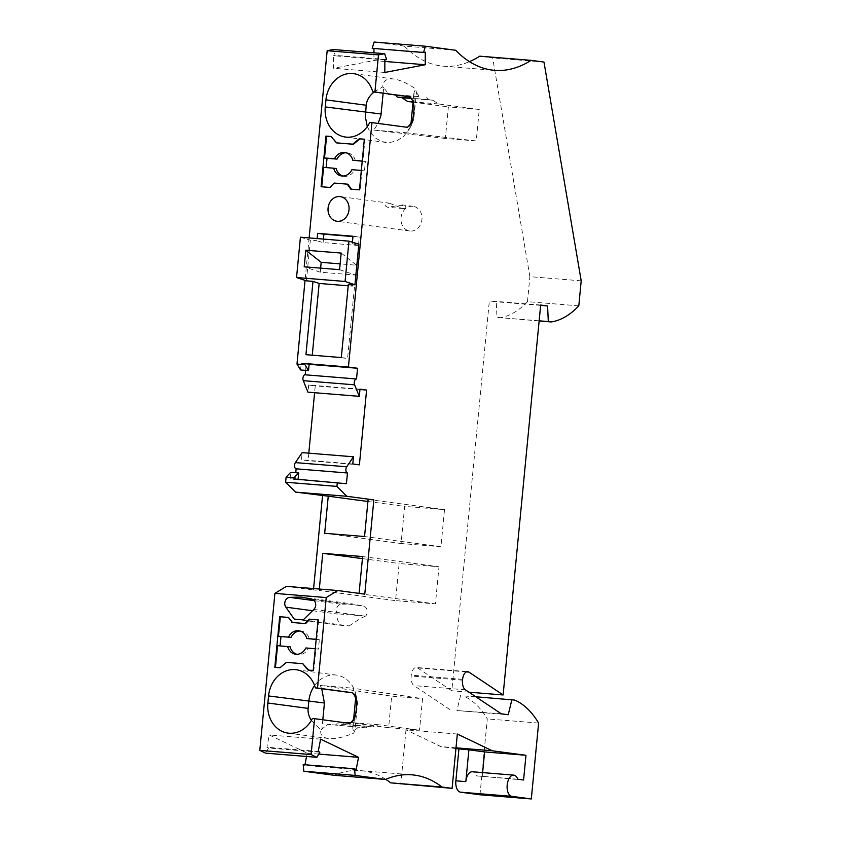 <?xml version="1.0" encoding="UTF-8"?>
<svg xmlns="http://www.w3.org/2000/svg" width="841" height="841" viewBox="0 0 841 841"><rect width="100%" height="100%" fill="white"/><g stroke="black" fill="none" stroke-linecap="round" stroke-linejoin="round"><path stroke-width="0.63" stroke-dasharray="4.21 3.15" d="M479.99 794.777L487.296 718.897A112.463 60.205 94.7 0 0 463.402 695.906L514.724 700.09M538.618 723.071L487.296 718.897M475.806 696.769L463.402 695.906M460.563 695.528L456.894 710.55L508.227 714.724M501.31 713.809L456.894 710.55M449.988 709.625L414.045 685.625A9.472 5.067 -85.3 0 1 411.186 676.017L411.27 675.155A8.284 4.436 94.7 0 1 416.348 667.481L467.67 671.654M466.377 671.896L417.578 667.922A8.284 4.436 94.7 0 0 416.348 667.481M417.578 667.922L451.796 690.776L489.346 300.857L496.264 301.782L496.978 317.393L539.134 320.968M468.921 692.175L451.796 690.776M540.668 305.031L489.346 300.857M280.074 645.856L290.113 646.803M280.064 645.993L277.541 645.657M305.861 647.959L308.374 648.295A11.837 9.997 97.6 0 1 298.135 654.571A11.837 9.997 97.6 0 1 296.884 654.309M289.01 617.504L292.542 622.54M313.188 670.487L313.819 670.571L315.911 648.779L318.434 649.115L319.338 639.686L316.174 639.433M308.09 670.067L313.819 670.571M308.374 648.295L318.434 649.115M299.995 631.034A11.837 9.997 97.6 0 1 301.267 631.107A11.837 9.997 97.6 0 1 309.288 638.866M440.936 546.745L401.073 543.507L404.647 506.398L444.511 509.635L440.936 546.745L364.542 536.537M319.338 639.686L316.195 639.297M316.826 639.349L318.697 619.912L318.066 619.828M318.066 619.859L318.697 619.912M324.679 533.299L401.073 543.507M367.916 501.488L404.647 506.398M368.116 499.428L444.511 509.635M319.317 589.026L319.181 590.435L395.564 600.642L399.139 563.533L439.002 566.771L435.428 603.88L395.564 600.642M362.418 558.624L399.139 563.533M362.618 556.563L439.002 566.771M364.773 594.135L359.075 593.378M359.044 593.672L435.428 603.88M303.349 663.78L287.044 662.456L279.916 667.775M286.413 662.372L287.044 662.456M320.61 739.144L269.278 734.971L307.196 753.147L306.555 756.48M318.771 754.083L307.196 753.147M356.163 769.578L304.831 765.405L303.202 764.616M319.874 752.19L268.552 748.006L266.912 747.228L269.278 734.971M318.245 751.402L266.912 747.228M304.957 764.763L304.831 765.405M268.552 748.006L265.577 753.137M274.818 667.365L280.537 667.859M306.408 280.841L310.329 240.211L316.899 240.747L317.11 238.571M358.855 244.153L352.284 243.617L352.421 242.208M309.141 237.919L305.052 280.379M385.714 779.344A177.567 95.054 94.7 0 0 360.589 770.64A177.567 95.054 94.7 0 0 334.129 775.286M300.563 369.966L301.194 363.417L309.162 364.058M301.194 363.417L306.219 364.09L305.619 370.387M309.141 364.321L306.219 364.09M359.99 389.173L308.668 384.999L307.974 392.169M308.668 384.999L315.27 385.882L314.608 392.705M359.959 389.509L315.27 385.882M308.794 453.162L308.069 460.679L301.467 459.796L302.161 452.626M359.391 464.852L308.069 460.679M352.789 463.98L301.467 459.796M346.429 483.712L295.107 479.528L295.759 472.716M293.961 478.96L290.082 478.855L295.107 479.528M313.588 588.563L313.451 589.962L319.181 590.435M286.413 586.356L313.451 589.962M457.325 734.035L406.003 729.862L400.779 784.19M456.001 747.828L440.936 746.598L406.003 729.862M455.927 748.606L440.936 746.598M523.586 780.017L476.384 775.875A10.649 5.708 94.7 0 0 472.358 771.765M517.751 779.239L476.384 775.875M482.618 772.595L482.229 776.653M348.216 285.814L354.534 286.329L348.363 284.258M312.253 355.196L347.596 358.403L354.534 286.329M312.221 355.522L305.935 354.681M320.631 268.132L320.242 272.2L355.617 275.081L356.573 265.22L340.142 263.874M352.989 236.226L359.275 237.067L352.957 236.552M352.284 243.617L358.466 245.488L359.275 237.067M341.309 357.562L347.596 358.403M300.426 237.215L310.329 240.211M358.466 245.488L323.091 242.607L316.899 240.747M323.428 239.086L323.091 242.607M341.183 253.078L356.573 265.22M320.242 272.2L304.2 266.797M339.585 269.677L355.617 275.081M303.317 619.817L349.11 625.935L339.995 625.199C337.346 620.006 336.4 616.274 337.136 614.014L337.241 613.793A5.919 4.993 -82.4 0 1 336.894 607.644A5.919 4.993 -82.4 0 1 341.425 604.269L352.484 603.933L300.92 597.036M294.213 619.081L339.995 625.199M313.83 609.441L365.593 616.106A5.919 4.993 -82.4 0 0 367.107 610.103A5.919 4.993 -82.4 0 0 363.301 606.046L352.484 603.933M365.593 616.106L337.241 613.793M365.11 616.285L360.526 618.408L349.11 625.935M315.28 648.726L315.911 648.779M384.863 59.879L333.541 55.706L335.275 55.369L333.341 49.524M386.608 59.553L335.275 55.369M581.205 280.841L529.883 276.668L492.658 57.892L479.791 56.179M543.98 62.066L492.658 57.892M578.797 305.851L527.475 301.667L529.883 276.668M527.475 301.667A112.463 60.205 -85.3 0 1 499.817 317.772M539.144 320.82L496.978 317.393M540.637 305.388L496.264 301.782M455.664 50.271L404.342 46.097A177.567 95.054 94.7 0 0 443.26 66.166A177.567 95.054 94.7 0 0 469.467 61.635M404.342 46.097L374.077 42.05M384.863 61.456L373.919 60.573L333.509 68.279L333.541 55.706M384.831 72.452L333.509 68.279M425.273 52.174L373.94 48.473M373.94 52.825L373.919 60.573M372.206 48.336L373.951 48M389.467 203.207L402.618 208.452L404.942 208.442L406.003 207.496L405.036 205.698L402.429 204.941L387.48 207.222L385.714 206.182L385.641 204.489L386.997 203.469L389.467 203.207M369.798 122.429L405.919 127.138M367.296 126.581L370.303 132.458L375.98 138.45L382.518 141.74L389.677 142.549L396.826 140.804L403.533 136.452L409.493 128.841L412.5 121.083L413.309 116.5L410.892 126.213L411.039 122.954M407.181 127.422L407.79 126.886M414.035 108.952L414.066 92.415L415.727 88.988L416.379 92.436L413.772 119.433L410.955 126.129L406.245 132.762L476.237 140.962L479.275 109.404L448.379 106.891L445.341 138.45L476.237 140.962M416.379 92.436L419.47 96.641L392.526 94.444M399.717 95.411L419.47 96.641M426.671 97.598L428.132 99.585L432.831 100.216L438.413 103.937L479.275 109.404M410.313 97.041L408.863 96.515M374.077 91.984L382.771 86.844C383.054 80.841 386.765 78.234 393.893 79.033C400.148 79.958 407.422 83.28 415.727 88.988M445.341 138.45L373.73 130.061L378.103 123.427M413.036 102.16L448.379 106.891M383.149 93.193L383.696 87.506L388.405 93.898M432.831 100.216L411.291 98.46M438.413 103.937L412.994 101.877M382.771 86.844L383.696 87.506M428.132 99.585L411.123 98.197M373.73 130.061L406.245 132.762M413.772 119.433L410.892 126.213L414.171 92.132M321.094 186.734L330.408 187.522L334.844 183.138L347.88 184.2M351.391 189.193L359.464 189.856M364.342 139.207L364.973 139.291L362.87 161.083L365.393 161.419L364.479 170.839L361.966 170.502L360.095 189.94M361.966 170.502L361.336 170.45M351.412 189.236L350.781 189.151M364.479 170.839L351.916 169.682M342.939 176.032A11.837 9.997 -82.4 0 0 344.179 176.295A11.837 9.997 -82.4 0 0 354.429 170.019M336.158 168.536L326.129 167.59M323.596 167.38L326.108 167.716M330.408 187.522L329.777 187.438M334.224 183.054L334.844 183.138M362.24 161.03L362.87 161.083M364.342 139.238L364.973 139.291M337.073 142.949L331.701 136.578M362.229 161.157L365.393 161.419M355.344 160.599A11.837 9.997 -82.4 0 0 347.322 152.831A11.837 9.997 -82.4 0 0 346.05 152.757M412.668 206.308A12.426 10.491 -82.4 0 0 401.041 217.556A12.426 10.491 -82.4 0 0 409.83 231.002A12.426 10.491 -82.4 0 0 410.282 231.044A12.426 10.491 -82.4 0 0 421.909 219.795A12.426 10.491 -82.4 0 0 413.12 206.36A12.426 10.491 -82.4 0 0 412.668 206.308M290.082 478.855L290.713 472.306M312.4 718.508L348.521 723.218M311.359 720.411L320.841 729.967C320.074 734.782 322.555 737.631 328.284 738.493C334.792 739.228 343.265 737.441 353.704 733.131L354.965 730.146L357.572 703.15L356.395 696.832L352.768 688.18L422.539 698.661L419.501 730.209L388.605 727.696L391.643 696.148L422.539 698.661M365.982 727.833L327.895 724.364L365.982 727.833L367.79 726.288L372.489 726.918L378.629 724.753L419.501 730.209M354.965 730.146L358.781 726.876M378.629 724.753L350.876 722.493M372.489 726.918L341.593 724.406L345.935 722.871M320.841 729.967L327.895 724.364M355.922 712.464L352.778 727.959L353.704 733.131M350.392 722.955L349.782 723.502M352.326 692.816L352.915 693.121M356.637 705.073L355.901 694.466A28.415 23.99 97.6 0 1 356.647 704.916M314.597 685.562A28.415 23.99 97.6 0 1 336.474 675.102A28.415 23.99 97.6 0 1 355.901 694.466M357.572 703.15L356.09 695.307L352.81 729.389M321.714 688.726L320.253 685.415L352.768 688.18M322.818 719.78L321.882 729.525M335.086 725.32L336.894 723.775L341.593 724.406M347.743 722.24L388.605 727.696M320.253 685.415L391.643 696.148M367.79 726.288L336.894 723.775M352.736 692.868L351.475 692.585M465.367 689.799L414.045 685.625M462.518 680.19L411.186 676.017M462.603 679.328L411.27 675.155M312.526 610.724L337.136 614.014M314.261 600.642L341.425 604.269M311.738 599.16L363.301 606.046M398.76 205.193L405.036 205.698M298.135 654.571L295.611 654.235M360.589 770.64L411.911 774.824M301.267 631.107L298.755 630.771M443.26 66.166L494.592 70.339M403.459 208.579L388.29 207.338M345.42 137.041L385.662 142.413M353.63 73.651L393.893 79.033M411.438 125.267L409.493 128.841M413.877 93.425L413.057 102.024M344.179 176.295L341.667 175.958M347.322 152.831L344.799 152.494M409.83 231.002L336.905 221.246M413.12 206.36L402.871 204.983M389.94 203.259L340.195 196.615M288.021 733.11L328.284 738.493M296.232 669.73L336.474 675.102M352.778 727.97L353.64 719.034M355.659 698.093L355.974 694.813M356.92 698.745L356.447 696.747"/><path stroke-width="1.26" d="M468.889 749.815L484.616 751.917L525.972 755.281L523.586 780.017L517.751 779.239A10.649 5.708 94.7 0 0 513.714 775.129A10.649 5.708 94.7 0 0 507.176 785.137A10.649 5.708 94.7 0 0 511.822 796.343L531.312 798.95L479.99 794.777L460.5 792.169A10.649 5.708 94.7 0 1 455.864 780.816L465.83 781.625L468.889 749.815L455.927 748.606M531.312 798.95L538.618 723.071A112.463 60.205 94.7 0 0 514.724 700.09L475.806 696.769M511.885 699.712L508.227 714.724L501.31 713.809L465.367 689.799A9.472 5.067 -85.3 0 1 462.518 680.19L462.603 679.328A8.284 4.436 94.7 0 1 467.67 671.654A8.284 4.436 94.7 0 1 468.91 672.096L503.118 694.96L468.921 692.175M503.118 694.96L540.668 305.031L547.586 305.956L540.637 305.388M275.449 667.418L277.541 645.657L290.113 646.803A11.837 9.997 97.6 0 0 296.884 654.309M315.28 648.726L305.861 647.959A11.837 9.997 97.6 0 1 295.611 654.235A11.837 9.997 97.6 0 1 287.601 646.477M308.689 670.119L302.718 663.696L286.413 662.372L279.916 667.775L274.818 667.365L279.696 616.705L288.4 617.452M279.696 616.705L288.379 617.42L292.542 622.54L305.567 623.591L310.014 619.207L318.066 619.859M310.014 619.207L318.066 619.828L313.188 670.487L308.09 670.067L302.718 663.696M280.326 616.789L278.455 636.227L291.018 637.383L280.968 636.563L280.074 645.856M316.174 639.433L306.776 638.529A11.837 9.997 97.6 0 0 298.755 630.771A11.837 9.997 97.6 0 0 288.505 637.047M291.018 637.383A11.837 9.997 97.6 0 1 299.995 631.034M316.195 639.297L306.776 638.529M291.911 622.456L305.567 623.591M304.947 623.507L309.383 619.123M295.485 492.111L328.253 496.19L324.679 533.299L364.542 536.537L368.116 499.428L373.846 499.901L346.807 496.285L295.485 492.111L285.614 482.219L286.108 477.12L294.077 477.772L293.961 478.96L346.429 483.712L347.459 472.989L296.137 468.815A3.553 1.903 94.7 0 1 294.602 466.398A3.553 1.903 94.7 0 1 295.391 462.603L302.161 452.626L353.483 456.8L352.789 463.98L359.391 464.852L366.592 390.056L359.959 389.509M328.253 496.19L367.916 501.488M359.075 593.378L362.618 556.563L322.755 553.325L319.317 589.026M322.755 553.325L362.418 558.624M311.117 754.545L259.795 750.372L274.912 593.389L326.234 597.562L317.52 688.054L315.343 687.875A28.415 23.99 -82.4 0 0 296.232 669.73A28.415 23.99 -82.4 0 0 268.552 695.938L267.869 703.013A28.415 23.99 97.6 0 0 288.021 733.11A28.415 23.99 97.6 0 0 312.4 718.508L314.576 718.677L311.117 754.545L316.91 757.321L319.874 752.19L318.245 751.402L320.61 739.144L358.518 757.321L318.771 754.083M358.518 757.321L356.163 769.578L354.524 768.79L303.202 764.616L303.832 771.239L334.129 775.286L385.451 779.46A177.567 95.054 94.7 0 1 411.911 774.824A177.567 95.054 94.7 0 1 442.04 787.018L390.718 782.845A177.567 95.054 94.7 0 0 385.714 779.344M306.555 756.48L304.957 764.763M316.91 757.321L265.577 753.137L259.795 750.372M339.732 196.563A12.426 10.491 -82.4 0 0 328.106 207.811A12.426 10.491 -82.4 0 0 336.905 221.246A12.426 10.491 -82.4 0 0 337.357 221.299A12.426 10.491 -82.4 0 0 348.983 210.05A12.426 10.491 -82.4 0 0 340.195 196.615A12.426 10.491 -82.4 0 0 339.732 196.563M296.547 277.519L306.408 280.841L312.989 281.378L305.935 354.681L341.309 357.562L348.363 284.258L354.944 284.784L358.855 244.153L348.962 241.157L300.426 237.215L296.547 277.519L345.073 281.462L348.962 241.157M352.421 242.208L352.989 236.226L317.614 233.346L317.11 238.571M347.249 184.116L350.781 189.151L359.464 189.856L364.342 139.207L359.254 138.786L352.747 144.189L336.442 142.865L331.07 136.494L325.972 136.084L321.094 186.734L329.777 187.438L334.224 183.054L347.88 184.2L351.391 189.193M305.052 280.379L296.989 364.058L304.968 364.71L305.083 363.522L348.426 367.044L371.964 122.607L369.798 122.429A28.415 23.99 97.6 0 1 345.42 137.041A28.415 23.99 97.6 0 1 325.267 106.933L325.951 99.869A28.415 23.99 -82.4 0 1 353.63 73.651A28.415 23.99 -82.4 0 1 372.742 91.806L374.918 91.974L378.492 54.875L384.663 53.698L333.341 49.524L327.17 50.702L309.141 237.919M327.17 50.702L378.492 54.875M525.972 755.281L492.258 750.782L457.325 734.035L452.101 788.364L390.718 782.845M452.101 788.364L442.04 787.018M354.524 768.79L355.154 775.413L303.832 771.239M355.154 775.413L385.451 779.46M305.083 363.522L309.162 364.058L308.531 370.618L300.563 369.966L296.989 364.058M348.426 367.044L357.551 368.263L309.141 364.321M305.619 370.387L305.188 374.802L356.416 378.965M357.551 368.263L356.521 378.976A3.553 1.903 -85.3 0 0 356.468 378.976L305.136 374.792A3.553 1.903 -85.3 0 1 305.188 374.802M356.468 378.976A3.553 1.903 -85.3 0 0 354.545 380.973A3.553 1.903 -85.3 0 0 354.597 384.831L303.275 380.658A3.553 1.903 -85.3 0 1 303.223 376.8A3.553 1.903 -85.3 0 1 305.136 374.792M303.275 380.658L307.974 392.169L359.307 396.342L354.597 384.831M366.592 390.056L359.99 389.173L359.307 396.342M314.608 392.705L308.794 453.162M347.459 472.989A3.553 1.903 94.7 0 1 345.935 470.582A3.553 1.903 94.7 0 1 346.713 466.787L353.483 456.8M295.759 472.716L296.137 468.815M337.315 482.492L336.936 486.403L285.614 482.219M336.936 486.403L346.807 496.285M322.524 495.727L313.588 588.563M373.846 499.901L364.773 594.135L337.735 590.529L286.413 586.356L274.912 593.389M326.234 597.562L337.735 590.529M492.258 750.782L456.001 747.828M484.616 751.917L482.618 772.595M513.714 775.129L472.358 771.765A10.649 5.708 94.7 0 0 465.83 781.625M289.872 597.383A5.919 4.993 97.6 0 0 285.278 600.905A5.919 4.993 97.6 0 0 285.856 607.16L294.213 619.081L303.317 619.817L313.83 609.441A5.919 4.993 97.6 0 0 315.585 603.375A5.919 4.993 97.6 0 0 311.738 599.16L300.92 597.036L289.872 597.383L314.261 600.642M312.989 281.378L319.16 283.449L348.216 285.814M319.16 283.449L312.253 355.196M320.631 268.132L321.188 262.339L340.142 263.874M354.944 284.784L345.073 281.462M317.614 233.346L323.901 234.187L323.428 239.086M352.957 236.552L323.901 234.187M305.798 250.197L341.183 253.078L339.585 269.677L304.2 266.797L305.798 250.197L321.188 262.339M278.455 636.227L280.968 636.563M423.528 52.51L372.206 48.336L374.077 42.05L425.409 46.223L423.528 52.51L425.273 52.174L425.241 64.746L384.831 72.452L384.863 59.879L386.608 59.553L384.663 53.698M425.409 46.223L455.664 50.271A177.567 95.054 94.7 0 0 494.592 70.339A177.567 95.054 94.7 0 0 531.113 60.352L543.98 62.066L581.205 280.841L578.797 305.851A112.463 60.205 -85.3 0 1 551.139 321.945L539.134 320.968M547.586 305.956L548.3 321.567L539.144 320.82M548.3 321.567L551.139 321.945M531.113 60.352L479.791 56.179A177.567 95.054 94.7 0 1 469.467 61.635M425.241 64.746L384.863 61.456M373.94 48.473L373.94 52.825M371.964 122.607L405.919 127.138A11.837 6.339 94.7 0 0 408.074 126.749A11.837 6.339 94.7 0 0 413.33 116.342L413.309 116.5M374.077 91.984C369.346 95.853 366.708 100.268 366.182 105.241L365.383 116.962L367.296 126.581M407.181 127.422C410.545 124.71 412.584 121.009 413.33 116.342L414.035 108.994C414.203 104.263 412.899 100.195 410.124 96.799M414.035 108.952L413.288 101.404L410.061 96.904L374.918 91.974M372.742 91.806L409.725 96.747M388.405 93.898L395.775 95.086L397.236 97.072L401.935 97.703L407.517 101.425L413.036 102.16M378.103 123.427L380.92 115.648L383.149 93.193M411.291 98.46L401.935 97.703M412.994 101.877L407.517 101.425M392.526 94.444L388.574 94.118M395.775 95.086L399.717 95.411M411.123 98.197L397.236 97.072M361.336 170.45L351.916 169.682A11.837 9.997 -82.4 0 1 341.667 175.958A11.837 9.997 -82.4 0 1 333.646 168.2L323.596 167.38L321.725 186.786M333.646 168.2L336.158 168.536A11.837 9.997 -82.4 0 0 342.939 176.032M326.129 167.59L327.023 158.297L324.51 157.961L326.602 136.168L325.972 136.084M324.51 157.961L334.56 158.77A11.837 9.997 -82.4 0 1 344.799 152.494A11.837 9.997 -82.4 0 1 352.821 160.263L362.24 161.03M359.254 138.786L364.342 139.238M359.874 138.87L353.378 144.274L336.442 142.865M326.602 136.168L331.102 136.526M353.378 144.274L352.747 144.189M352.821 160.263L362.229 161.157M346.05 152.757A11.837 9.997 -82.4 0 0 337.073 159.107L334.56 158.77M327.023 158.297L337.073 159.107M458.923 749.005L455.864 780.816M298.071 479.296L298.681 472.947L290.713 472.306L286.108 477.12M298.681 472.947L294.077 477.772M304.968 364.71L308.531 370.618M355.922 712.464L355.932 712.422A11.837 6.339 94.7 0 1 350.676 722.829A11.837 6.339 94.7 0 1 348.521 723.218L314.576 718.677M350.876 722.493L345.935 722.871M311.359 720.411C308.826 716.416 307.743 712.411 308.111 708.385L308.794 701.32A28.415 23.99 97.6 0 1 314.597 685.562M352.736 692.868C355.501 696.274 356.805 700.343 356.637 705.073L355.932 712.422C355.196 717.089 353.146 720.779 349.782 723.502M315.343 687.875L352.326 692.816M317.52 688.054L351.475 692.585A11.837 6.339 -85.3 0 1 353.188 693.299A11.837 6.339 -85.3 0 1 356.637 705.073L356.647 704.916M321.714 688.726L324.426 703.013L322.818 719.78M511.822 796.343L460.5 792.169M468.91 672.096L466.377 671.896M346.713 466.787L295.391 462.603M285.856 607.16L312.526 610.724M325.267 106.933L381.141 114.008M366.182 105.241L325.951 99.869M267.869 703.013L308.111 708.385M268.552 695.938L324.426 703.013M413.057 102.024L411.039 122.954M353.64 719.034L355.659 698.093"/></g></svg>
